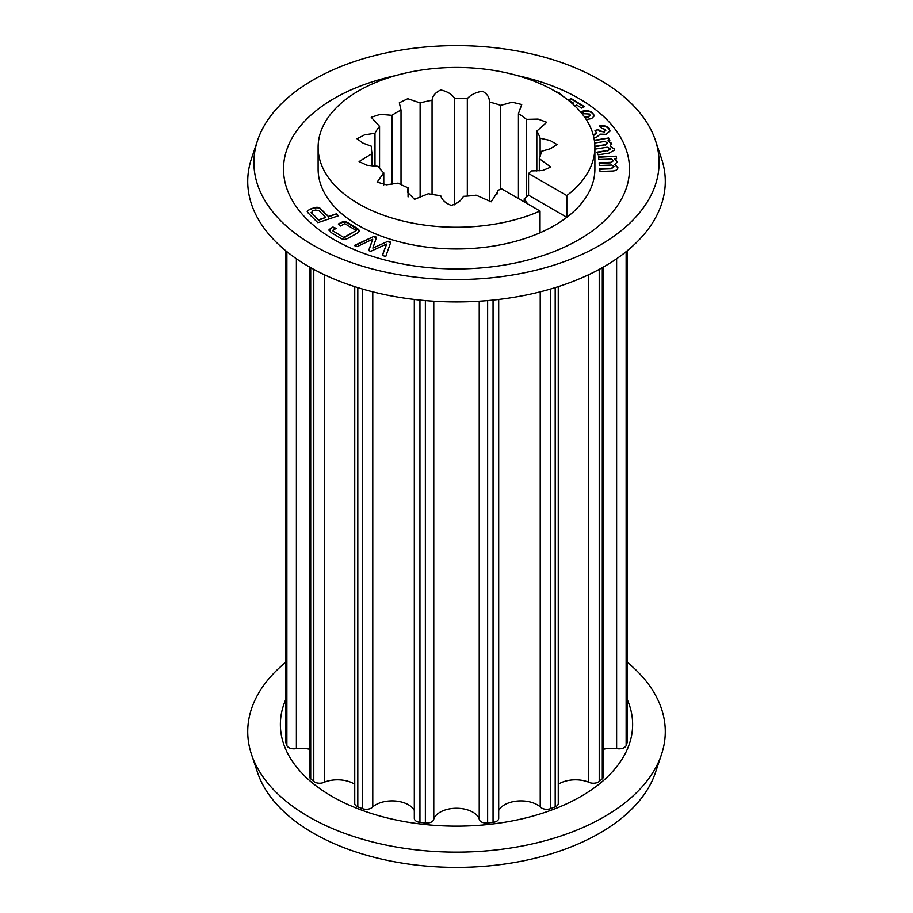 <?xml version="1.0" encoding="UTF-8"?>
<svg xmlns="http://www.w3.org/2000/svg" width="913" height="913" viewBox="0 0 913 913"><rect width="100%" height="100%" fill="white"/><g stroke="black" fill="none" stroke-linecap="round" stroke-linejoin="round"><path stroke-width="1.37" d="M627.322 662.302A208.78 120.539 180 0 1 661.503 754.435L655.431 772.581A202.606 116.967 180 0 1 515.868 862.26A202.606 116.967 180 0 1 313.239 833.135A202.606 116.967 180 0 1 257.569 772.581L251.497 754.435A208.78 120.539 180 0 1 285.678 662.302M661.503 754.435A208.78 120.539 180 0 1 517.682 846.853A208.78 120.539 180 0 1 308.868 816.838A208.78 120.539 180 0 1 251.497 754.435M627.322 699.689A176.129 101.685 180 0 1 543.361 812.924A176.129 101.685 180 0 1 331.955 796.364A176.129 101.685 180 0 1 285.678 699.689M313.239 245.289A202.606 116.967 180 0 1 257.569 140.419A202.606 116.967 180 0 1 397.132 50.74A202.606 116.967 180 0 1 599.761 79.865A202.606 116.967 180 0 1 655.431 140.419A202.606 116.967 180 0 1 551.498 265.9A202.606 116.967 180 0 1 313.239 245.289M517.1 75.517A172.991 99.871 180 0 1 578.819 98.433A172.991 99.871 180 0 1 578.819 239.685A172.991 99.871 180 0 1 334.181 239.685A172.991 99.871 180 0 1 395.9 75.517M655.431 140.419L661.503 158.565A208.78 120.539 180 0 1 554.385 287.869A208.78 120.539 180 0 1 308.868 266.63A208.78 120.539 180 0 1 251.497 158.565L257.569 140.419M594.888 147.347L594.888 169.065A138.388 79.899 180 0 1 509.465 242.881A138.388 79.899 180 0 1 358.638 225.557A138.388 79.899 180 0 1 318.112 169.065L318.112 147.347A138.388 79.899 0 0 0 358.638 203.839A138.388 79.899 0 0 0 540.04 211.04L540.04 232.758A138.388 79.899 0 0 0 566.825 217.294L566.825 195.576A138.388 79.899 0 0 0 594.888 147.347A138.388 79.899 0 0 0 554.362 90.844A138.388 79.899 0 0 0 403.535 73.531A138.388 79.899 0 0 0 318.112 147.347M308.24 213.106L307.19 211.28L309.701 209.26L314.289 207.73C317.085 206.863 319.253 207.251 320.794 208.894L328.418 216.495L336.429 213.813L338.415 215.788L317.85 222.681L308.24 213.106M614.654 158.896L617.279 161.749L614.837 164.557L617.884 167.536C617.759 169.841 615.613 171.016 611.436 171.051L600.024 171.45L599.738 168.711L611.254 168.312L614.061 166.668L611.813 165.036L599.407 165.481L599.122 162.754L610.626 162.354L613.445 160.711L611.562 159.09L598.791 159.524L598.506 156.796L616.298 156.191L616.56 158.748L614.654 158.896L617.302 162.069M614.837 164.557L617.896 167.866M599.784 169.202L611.254 168.802L614.061 166.668M599.168 163.244L610.626 162.845L613.445 160.711M372.709 239.172L357.28 246.578L354.233 245.506L374.033 236.33L376.555 237.209L372.846 248.096L388.059 241.249L390.753 242.196L385.743 256.564L382.296 255.355L386.633 244.056L370.758 251.303L368.658 250.573L372.709 239.172L368.818 250.63M340.492 226.013L338.335 224.027L340.366 222.898C343.06 221.254 345.696 221.277 348.287 222.955L357.531 228.524L359.745 230.806L357.337 233.1L348.252 238.133C345.548 239.754 342.9 239.731 340.309 238.053L331.054 232.484L329.068 229.562L332.925 227.017L336.212 228.376L332.309 230.544L343.767 237.437L356.253 230.533L344.794 223.628L340.492 226.013M328.874 230.133L332.925 227.017M555.766 91.677L559.018 92.692L563.127 96.413M572.291 103.591L573.375 102.998L568.422 99.996L571.116 98.513L584.468 106.627L581.764 108.111L576.742 105.063L574.962 106.034M584.571 117.081L588.44 116.602L590.049 115.084L589.387 114.034L584.172 113.748L581.433 111.534C585.724 110.119 589.41 110.541 592.514 112.801L594.409 115.734L591.544 118.667L586.226 119.512M594.34 140.237L608.651 137.977L609.816 140.442L607.955 140.83L611.801 144.311M607.955 140.83L611.539 143.307L610.158 146.342L614.187 148.887L614.472 150.04L609.142 153.099L598.141 154.833L596.885 152.186L607.841 150.462L609.941 148.534L607.202 147.198L595.413 149.07L594.888 147.974M610.078 149.412L609.941 148.534M594.877 146.331L605.091 144.71L607.213 142.782L604.84 141.412L594.683 143.01M607.35 143.638L607.213 142.782M593.199 134.873L596.645 133.081L594.979 130.468L598.54 129.498L599.624 130.81L604.075 131.849L605.399 129.418L601.69 128.402L599.647 125.926C603.835 125.218 606.928 126.04 608.914 128.391L610.032 130.879L606.164 134.302L599.955 134.143M605.787 130.627L605.399 129.418M599.944 134.394L596.6 137.167L593.849 137.578M598.563 157.287L616.298 156.191M616.298 156.682L616.503 158.748M354.837 245.723L374.033 236.33M374.033 236.821L376.407 237.654M388.059 241.249L372.846 248.096M388.059 241.74L390.593 242.63M382.467 255.423L386.633 244.056M338.666 224.336L340.366 223.388C343.06 221.756 345.696 221.768 348.287 223.445L359.699 231.046M332.925 227.508L335.699 228.661M343.767 237.437L332.309 230.544M343.767 237.939L356.253 230.533M307.213 211.519L309.701 209.26M309.701 209.75L314.289 207.73M314.289 208.221C317.085 207.354 319.253 207.742 320.794 209.397L320.794 208.894M320.794 209.397L328.418 216.495M328.418 216.986L336.429 213.813M336.429 214.315L338.038 215.913M311.173 212.284L318.534 220.295L325.713 217.408L318.877 210.595L315.419 210.024L312.554 210.983L311.687 212.991L318.534 219.805L325.713 217.408M311.687 213.494L311.116 212.501M557.135 92.498L559.018 92.692M559.018 93.194L562.933 96.276M572.645 103.899L573.375 102.998M568.845 100.247L571.116 98.513M571.116 99.003L584.035 106.867M584.925 117.583L588.44 116.602M588.44 117.104L590.015 115.335M581.433 112.025C585.724 110.621 589.41 111.044 592.514 113.303L592.514 112.801M592.514 113.303L594.397 115.985M594.409 140.716L608.651 137.977M608.651 138.468L609.599 140.488M611.539 143.809L611.778 144.562M614.187 148.887L610.158 146.342M614.187 149.39L614.46 150.268M597.102 152.654L607.841 150.462M607.841 150.953L609.941 149.024M594.888 146.822L605.091 144.71M605.091 145.201L607.213 143.273M595.31 130.879L598.54 129.498M598.54 129.988L599.624 130.81M599.624 131.301L604.075 131.849M604.075 132.339L605.399 129.92M599.647 126.428C603.835 125.709 606.928 126.53 608.914 128.881L608.914 128.391M608.914 128.881L610.021 131.141M593.324 135.364L594.637 134.679M594.637 135.17L596.611 133.309M540.222 291.818L540.222 806.864A7.133 4.12 0 0 0 550.596 808.633A173.527 100.179 0 0 0 555.195 806.864A7.133 4.12 0 0 0 558.265 803.474L558.265 286.648M498.692 810.482A23.156 13.364 180 0 1 537.278 804.787A23.156 13.364 180 0 1 540.222 806.864M479.222 301.222L479.222 819.087A7.133 4.12 0 0 0 487.633 823.012A173.527 100.179 0 0 0 493.054 822.396A7.133 4.12 0 0 0 498.692 818.368L498.692 299.453M414.308 299.453L414.308 818.368A7.133 4.12 0 0 0 419.946 822.396A173.527 100.179 0 0 0 425.367 823.012A7.133 4.12 0 0 0 433.778 819.087A23.156 13.364 180 0 1 449.732 808.85A23.156 13.364 180 0 1 472.866 812.182A23.156 13.364 180 0 1 479.222 819.087M354.735 286.648L354.735 803.474A7.133 4.12 0 0 0 357.805 806.864A173.527 100.179 0 0 0 362.404 808.633A7.133 4.12 0 0 0 372.778 806.864A23.156 13.364 180 0 1 408.465 804.787A23.156 13.364 180 0 1 414.308 810.482M309.564 267.03L309.564 776.552A7.133 4.12 0 0 0 310.705 778.789A173.527 100.179 0 0 0 313.775 781.437A7.133 4.12 0 0 0 324.537 782.087A23.156 13.364 180 0 1 353.856 783.719A23.156 13.364 180 0 1 354.735 784.256M401.012 184.597L401.012 110.085A85.103 49.131 0 0 0 396.322 112.596A85.103 49.131 0 0 0 391.974 115.312L391.974 184.232M524.199 201.887L524.199 198.84L527.68 203.907M371.42 148.465L371.42 146.228A85.103 49.131 0 0 0 371.397 147.347A85.103 49.131 0 0 0 372.082 153.589L359.083 161.578L367.026 165.264L377.982 166.303A85.103 49.131 0 0 0 383.78 172.877L377.126 182.109L386.404 184.791L398.125 183.102A85.103 49.131 0 0 0 408.054 187.747L407.426 192.095L414.479 199.342L428.357 193.716A85.103 49.131 0 0 0 440.705 195.633C441.995 199.981 445.51 203.234 451.227 205.368C457.322 203.588 461.396 200.575 463.462 196.318A85.103 49.131 0 0 0 476.084 195.165L491.194 201.796L497.471 192.084L497.368 190.452A85.103 49.131 0 0 0 501.773 188.945L540.04 211.04M408.054 187.747L408.054 196.9M383.78 172.877L383.78 184.951M372.082 153.589L372.082 165.938M379.557 168.346L379.557 126.348A85.103 49.131 0 0 0 374.981 133.23L364.504 134.873L357.017 138.787L363.043 143.136L371.42 146.228M374.981 133.23L374.981 166.177M391.974 115.312L380.253 114.33L371.237 117.286L379.557 126.348M432.054 194.412L432.054 100.282A85.103 49.131 0 0 0 420.117 102.929L407.78 98.684L399.312 102.77L401.012 110.085M420.117 102.929L420.117 197.562M467.319 196.078L467.319 98.604A85.103 49.131 0 0 0 454.56 98.227C451.73 94.119 447.13 91.368 440.762 89.965C435.444 92.43 432.545 95.876 432.054 100.282M454.56 98.227L454.56 204.809M500.723 189.333L500.723 105.36A85.103 49.131 0 0 0 489.334 102.016C489.642 97.6 487.382 94.005 482.543 91.22C475.958 92.236 470.88 94.701 467.319 98.604M489.334 102.016L489.334 201.693M526.47 197.025L526.47 119.375A85.103 49.131 0 0 0 518.436 113.646L521.734 104.504L512.147 102.199L500.723 105.36M518.436 113.646L518.436 198.566M540.131 156.465L540.131 138.228A85.103 49.131 0 0 0 536.821 131.095L546.761 122.308L538.065 119.101L526.47 119.375M536.821 131.095L536.821 170.948M539.321 170.811L539.321 158.657A85.103 49.131 0 0 0 541.318 151.364L550.425 148.716L557.01 144.539L550.025 140.431L540.131 138.228M524.199 198.84A85.103 49.131 180 0 0 528.559 195.199L528.559 173.493A85.103 49.131 0 0 0 531.161 170.936L542.482 170.537L550.824 167.09L539.321 158.657M497.368 193.796L497.368 190.452M566.825 195.576L528.559 173.493M603.436 749.231A23.156 13.364 180 0 1 616.617 748.546A7.133 4.12 0 0 0 626.135 745.567A173.527 100.179 0 0 0 627.208 742.44A7.133 4.12 0 0 0 627.322 741.698L627.322 250.698M558.265 784.256A23.156 13.364 180 0 1 588.463 782.087A7.133 4.12 0 0 0 599.225 781.437A173.527 100.179 0 0 0 602.295 778.789A7.133 4.12 0 0 0 603.436 776.552L603.436 267.03M285.678 707.221L285.678 741.698A7.133 4.12 0 0 0 285.792 742.44A173.527 100.179 0 0 0 286.865 745.567A7.133 4.12 0 0 0 296.383 748.546A23.156 13.364 180 0 1 309.564 749.231M616.617 258.744L616.617 748.546M588.463 274.802L588.463 782.087M433.778 301.222L433.778 819.087M372.778 291.818L372.778 806.864M324.537 274.802L324.537 782.087M296.383 258.744L296.383 748.546M528.559 195.199L566.825 217.294M627.208 250.79L627.208 742.44M626.135 251.668L626.135 745.567M602.295 267.68L602.295 778.789M599.225 269.369L599.225 781.437M555.195 287.618L555.195 806.864M550.596 288.999L550.596 808.633M493.054 300.069L493.054 822.396M487.633 300.582L487.633 823.012M425.367 300.582L425.367 823.012M419.946 300.069L419.946 822.396M362.404 288.999L362.404 808.633M357.805 287.618L357.805 806.864M313.775 269.369L313.775 781.437M310.705 267.68L310.705 778.789M286.865 251.668L286.865 745.567M285.792 250.79L285.792 742.44"/></g></svg>
